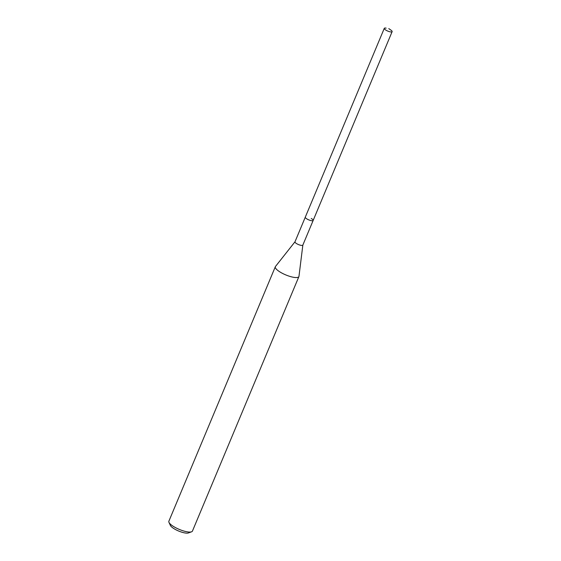 <?xml version="1.0" encoding="UTF-8"?>
<svg xmlns="http://www.w3.org/2000/svg" width="561" height="561" viewBox="0 0 561 561"><rect width="100%" height="100%" fill="white"/><g stroke="black" fill="none" stroke-linecap="round" stroke-linejoin="round"><path stroke-width="0.84" d="M388.78 28.618L390.982 30.154A4.257 1.171 -157.3 0 1 392.132 31.633A4.257 1.171 -157.3 0 1 386.171 30.301A4.257 1.171 -157.3 0 1 384.278 28.352A4.257 1.171 -157.3 0 1 386.143 28.127L384.811 28.05M307.197 219.106A4.257 1.171 22.7 0 0 313.157 220.438A4.257 1.171 -157.3 0 1 307.197 219.106A4.257 1.171 -157.3 0 1 305.296 217.149A4.257 1.171 22.7 0 0 307.197 219.106M295.023 241.749A4.257 1.171 22.7 0 0 294.974 241.833A4.257 1.171 22.7 0 0 296.874 243.783A4.257 1.171 22.7 0 0 302.835 245.115A4.257 1.171 22.7 0 0 302.856 245.031M311.257 218.481A4.257 1.171 -157.3 0 1 313.157 220.438L392.132 31.633M302.849 245.073L298.971 276.321A12.777 3.52 -157.3 0 1 298.901 276.587A12.777 3.52 -157.3 0 1 281.026 272.59A12.777 3.52 -157.3 0 1 275.332 266.727A12.777 3.52 -157.3 0 1 275.465 266.496L294.995 241.791M275.332 266.727L168.868 521.232A12.777 3.52 22.7 0 0 168.973 522.368A12.777 3.52 22.7 0 0 174.562 527.095A12.777 3.52 22.7 0 0 191.553 531.814A12.777 3.52 22.7 0 0 192.437 531.092L298.901 276.587M168.973 522.368L170.362 525.391A10.217 2.819 22.7 0 0 174.836 529.17A10.217 2.819 22.7 0 0 188.426 532.95L191.553 531.814M294.974 241.833L384.278 28.352M302.835 245.115L313.157 220.438"/></g></svg>
